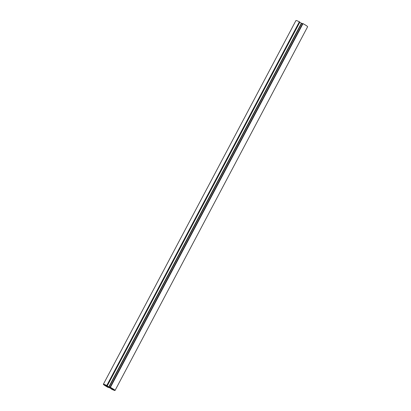 <?xml version="1.0" encoding="UTF-8"?>
<svg xmlns="http://www.w3.org/2000/svg" width="411" height="411" viewBox="0 0 411 411"><rect width="100%" height="100%" fill="white"/><g stroke="black" fill="none" stroke-linecap="round" stroke-linejoin="round"><path stroke-width="0.62" d="M110.78 388.231L107.872 386.879L107.435 386.504L108.242 386.813L107.209 386.15L110.78 388.231M104.497 384.773L104.358 385.04A5.949 0.519 27.9 0 1 103.952 384.573A5.949 0.519 27.9 0 1 104.029 384.537L107.03 386.237L104.358 385.04M105.221 384.984L105.016 385.374M112.963 388.95L114.068 389.674A5.949 0.519 27.9 0 1 114.469 390.142A5.949 0.519 27.9 0 1 114.392 390.178L111.715 388.821L111.36 388.272L112.963 388.95M113.873 389.577L113.734 389.839M115.054 390.45L307.628 26.736A6.612 0.575 -152.1 0 0 302.999 23.638L302.666 23.468L110.086 387.183L111.761 388.303L106.762 385.831L105.858 385.174L106.793 385.497A6.612 0.575 -152.1 0 0 103.372 384.264A6.612 0.575 -152.1 0 0 108.001 387.362L106.726 386.427L109.449 387.727L112.367 389.315L111.17 388.852L111.633 389.217A6.612 0.575 -152.1 0 0 115.054 390.45A6.612 0.575 -152.1 0 0 110.42 387.352L110.086 387.183M302.999 23.638L110.42 387.352M108.483 387.249L108.334 387.532M107.25 385.862L299.83 22.148L299.367 21.783A6.612 0.575 -152.1 0 0 295.946 20.55L103.372 384.264M299.367 21.783L106.793 385.497M299.701 21.953L107.122 385.667M302.517 23.751L299.732 22.328M301.391 23.18L108.817 386.89M301.551 23.273L108.972 386.987M301.674 23.324L109.1 387.039M105.396 385.081L105.139 385.564M105.719 385.277L105.463 385.765M106.146 385.539L105.904 385.991M106.331 385.652L106.1 386.083M111.9 388.467L111.715 388.821M112.023 388.518L111.823 388.898M113.205 389.089L112.943 389.587M113.374 389.289L113.159 389.705M113.806 389.541L113.6 389.931"/></g></svg>
